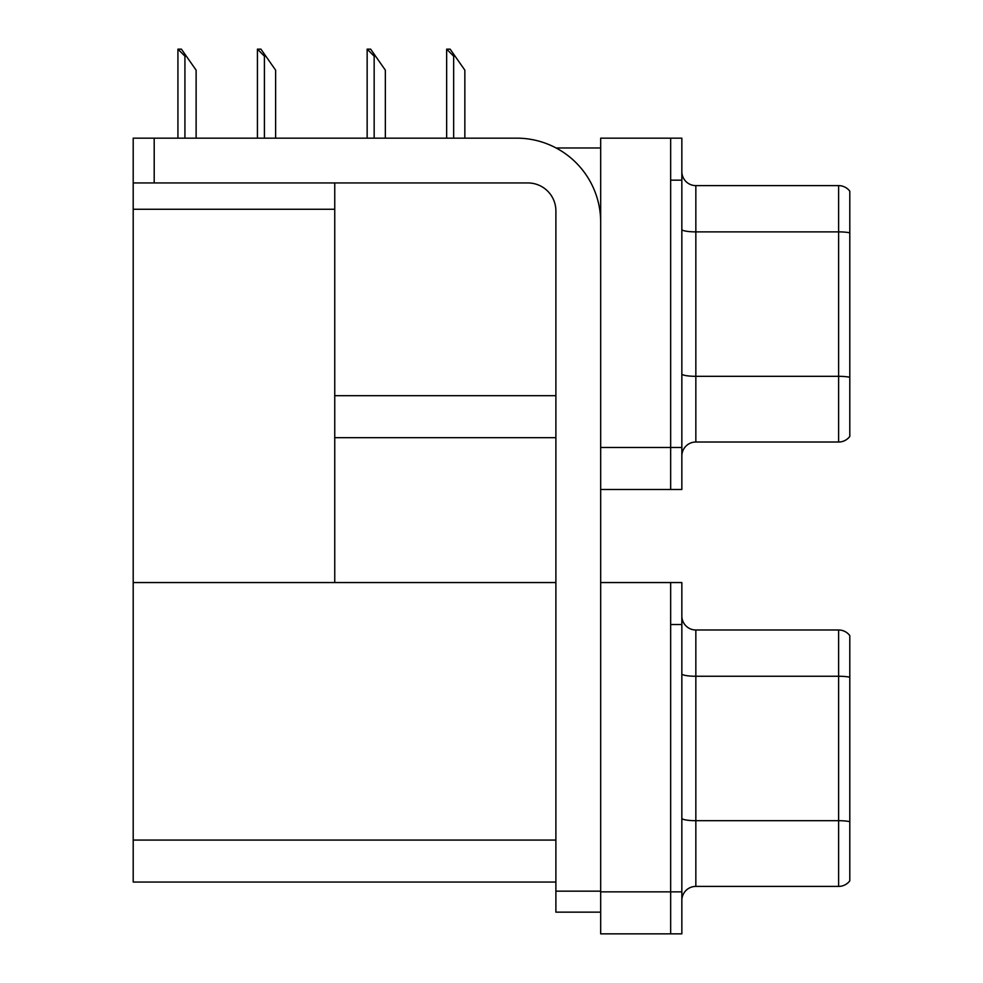 <?xml version="1.0" encoding="UTF-8"?>
<svg xmlns="http://www.w3.org/2000/svg" width="983" height="983" viewBox="0 0 983 983"><rect width="100%" height="100%" fill="white"/><g stroke="black" fill="none" stroke-linecap="round" stroke-linejoin="round"><path stroke-width="1.47" d="M556.059 147.966L600.674 147.966M670.652 582.55L670.652 933.85L681.846 933.85L681.846 582.55L600.674 582.55L600.674 138.161L670.652 138.161L670.652 489.473L600.674 489.473L600.674 447.486L670.652 447.486L670.652 489.473L681.846 489.473L681.846 447.486L670.652 447.486L670.652 180.159L681.846 180.159L681.846 447.486M334.748 437.681L555.886 437.681M334.748 209.268L334.748 582.55L133.197 582.55L133.197 209.268L334.748 209.268L334.748 182.949M133.197 209.268L133.197 138.161L154.196 138.161L154.196 182.949L527.896 182.949A27.991 27.991 0 0 1 555.886 210.952L555.886 891.163L600.674 891.163M600.674 489.473L600.674 933.85L670.652 933.85L670.652 624.537L681.846 624.537M334.748 582.55L555.886 582.55M133.197 582.55L133.197 882.058L555.886 882.058M681.846 456.014A13.995 13.995 0 0 1 695.841 442.018L838.61 442.018L838.61 185.615L695.841 185.615A13.995 13.995 0 0 1 681.846 171.62A13.995 13.995 0 0 0 695.841 185.615L695.841 442.018M849.803 191.206A13.995 13.995 0 0 0 838.61 185.615A13.995 13.995 0 0 1 849.803 191.206L849.803 436.427A13.995 13.995 0 0 1 838.61 442.018M670.652 138.161L681.846 138.161L681.846 180.159M849.803 233.819L849.803 232.848A13.995 2.433 180 0 0 838.61 231.877L695.841 231.877A13.995 2.433 -0 0 1 681.846 229.444M681.846 900.403A13.995 13.995 0 0 1 695.841 886.408L838.61 886.408L838.61 629.992L695.841 629.992A13.995 13.995 0 0 1 681.846 615.997A13.995 13.995 0 0 0 695.841 629.992L695.841 886.408M849.803 635.596A13.995 13.995 0 0 0 838.61 629.992A13.995 13.995 0 0 1 849.803 635.596L849.803 880.805A13.995 13.995 0 0 1 838.61 886.408M849.803 678.196L849.803 821.665A13.995 2.433 180 0 0 838.61 820.694L695.841 820.694A13.995 2.433 0 0 1 681.846 818.261M447.302 49.15L450.14 49.15L455.043 56.154L453.654 56.154L446.651 49.15L446.651 138.161M464.848 138.161L464.848 70.149L455.043 56.154M367.814 49.15L370.652 49.15L375.543 56.154L374.154 56.154L367.151 49.15L367.151 138.161M385.348 138.161L385.348 70.149L375.543 56.154M258.074 49.15L260.913 49.15L265.815 56.154L264.415 56.154L257.423 49.15L257.423 138.161M275.621 138.161L275.621 70.149L265.815 56.154M178.574 49.15L181.413 49.15L186.315 56.154L184.927 56.154L177.923 49.15L177.923 138.161M196.121 138.161L196.121 70.149L186.315 56.154M600.674 912.15L555.886 912.15L555.886 891.163M600.674 222.146A83.973 83.973 0 0 0 516.689 138.161L154.196 138.161M154.196 182.949L133.197 182.949M334.748 395.694L555.886 395.694M600.674 891.864L681.846 891.864M133.197 840.072L555.886 840.072M849.803 377.288A13.995 2.433 180 0 0 838.61 376.317L695.841 376.317A13.995 2.433 0 0 1 681.846 373.884M849.803 677.226A13.995 2.433 180 0 0 838.61 676.255L695.841 676.255A13.995 2.433 -0 0 1 681.846 673.822M453.654 138.161L453.654 56.154M374.154 138.161L374.154 56.154M264.415 138.161L264.415 56.154M184.927 138.161L184.927 56.154"/></g></svg>
